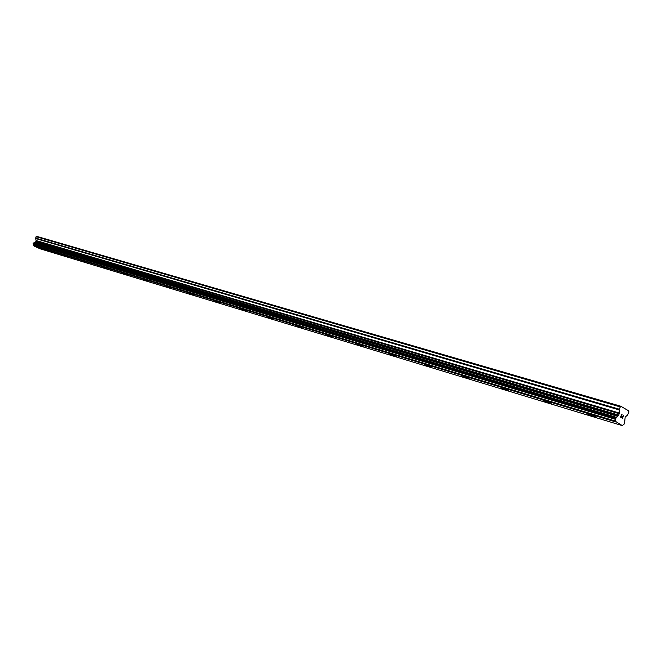 <?xml version="1.0" encoding="UTF-8"?>
<svg xmlns="http://www.w3.org/2000/svg" width="662" height="662" viewBox="0 0 662 662"><rect width="100%" height="100%" fill="white"/><g stroke="black" fill="none" stroke-linecap="round" stroke-linejoin="round"><path stroke-width="0.99" d="M595.932 417.077L587.467 413.924M593.847 416.704C589.552 415.24 587.492 414.296 587.674 413.874L589.528 414.296C593.839 415.761 595.908 416.712 595.726 417.134L593.847 416.704M551.123 403.497L542.997 400.436M549.245 403.166C545.107 401.751 543.088 400.833 543.179 400.386L544.859 400.775C549.013 402.19 551.032 403.117 550.941 403.555L549.245 403.166M508.846 390.787L507.315 390.439C503.327 389.074 501.349 388.164 501.357 387.717L502.888 388.064C506.877 389.43 508.871 390.34 508.846 390.787L507.315 390.431C503.335 389.066 501.349 388.155 501.366 387.709M469.217 378.772L461.977 375.784M431.972 367.393L424.698 364.563M430.565 367.145L424.822 364.522L430.565 367.145M396.637 356.677L389.595 353.922M395.363 356.454L389.711 353.889L395.363 356.454M363.206 346.549L356.479 343.818M331.521 336.941L324.984 334.277M301.458 327.831L295.087 325.216M272.885 319.167L266.678 316.61M245.643 310.941L239.578 308.442M219.743 303.097L213.826 300.639M195.1 295.583L189.266 293.192M194.396 295.459L189.307 293.175L194.396 295.459M171.475 288.45L165.806 286.083M148.942 281.607L143.422 279.273M127.377 275.061L121.932 272.794M106.723 268.797L101.385 266.563M86.929 262.797L81.691 260.596M67.946 257.03L62.824 254.862M49.708 251.502L44.652 249.375M622.313 425.633L40.101 248.796L33.704 245.834L615.759 421.512L615.536 418.649L618.738 415.091L619.342 413.03L619.094 409.149L620.749 406.22L628.784 410.912L628.9 412.037L627.684 414.875L625.16 417.126L624.514 423.746L622.313 425.633L615.759 421.512M620.749 406.22L36.758 236.367L35.516 238.055L36.12 240.538L35.748 241.771L33.125 243.715L33.613 245.544M622.487 418.078L621.709 417.623L622.495 418.078L622.942 416.886L622.512 416.638L623.016 416.688L622.586 416.439M623.016 416.688L623.463 415.488L622.752 414.842L623.637 415.355L622.52 418.334L621.709 417.623M622.52 418.334L623.637 415.347L622.752 414.842M621.221 416.638L621.759 414.263L620.782 416.861M620.559 417.201L621.659 414.205M33.704 245.834L615.809 421.959M33.588 245.321L615.776 421.164M34.805 242.441L617.588 416.324M34.978 242.309L617.795 416.084M36.096 236.682L619.971 406.824M33.232 244.179L615.577 419.377M33.15 244.055L615.503 419.195M33.117 243.93L615.486 418.996M33.125 243.715L615.536 418.649M33.357 243.161L615.883 417.722M33.497 243.012L616.065 417.449M33.613 242.954L616.19 417.35M33.754 242.937L616.355 417.3M35.467 242.085L618.374 415.628M35.748 241.771L618.738 415.091M36.096 240.96L619.243 413.725M36.12 240.538L619.342 413.03M35.491 238.486L618.995 409.844M35.516 238.055L619.094 409.149"/></g></svg>
